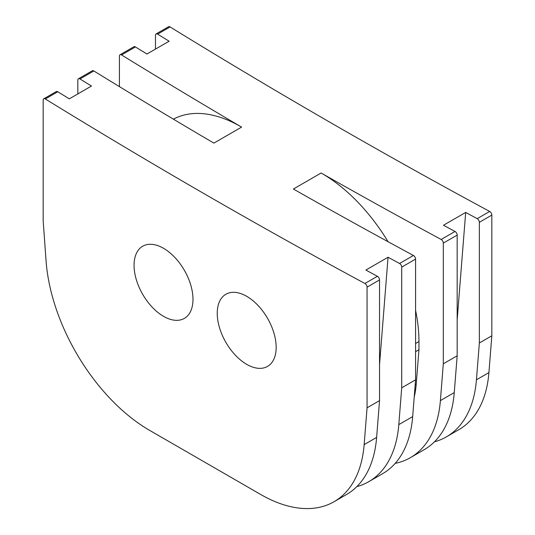 <?xml version="1.0" encoding="UTF-8"?>
<svg xmlns="http://www.w3.org/2000/svg" width="535" height="535" viewBox="0 0 535 535"><rect width="100%" height="100%" fill="white"/><g stroke="black" fill="none" stroke-linecap="round" stroke-linejoin="round"><path stroke-width="0.8" d="M217.243 313.329A41.663 24.055 -120 0 0 235.433 355.253A41.663 24.055 -120 0 0 267.533 366.415A41.663 24.055 -120 0 0 276.167 347.342A41.663 24.055 -120 0 0 257.977 305.418A41.663 24.055 -120 0 0 225.877 294.257A41.663 24.055 -120 0 0 217.243 313.329M367.063 287.128L367.063 407.824L364.148 444.618A147.038 84.891 -120 0 1 334.087 501.696A147.038 84.891 -120 0 1 260.565 494.414L149.66 430.387A147.038 84.891 -120 0 1 46.084 260.993L43.168 220.828L43.168 100.132A2.942 1.699 -120 0 1 43.776 98.788A2.942 1.699 -120 0 1 45.315 98.968A6862.465 3962.063 -120 0 0 364.917 283.49A2.942 1.699 -120 0 1 367.063 287.128L379.536 279.925L379.536 400.621L367.063 407.824M134.064 265.307A41.663 24.055 -120 0 0 152.254 307.23A41.663 24.055 -120 0 0 184.354 318.392A41.663 24.055 -120 0 0 192.988 299.319A41.663 24.055 -120 0 0 174.798 257.395A41.663 24.055 -120 0 0 142.698 246.234A41.663 24.055 -120 0 0 134.064 265.307M491.832 335.793L488.916 372.587L476.438 379.79L479.353 342.995L491.832 335.793L491.832 215.097A2.942 1.699 -120 0 0 489.685 211.452L477.207 218.654A6862.465 3962.063 -120 0 1 465.684 212.428L443.508 225.235A6862.465 3962.063 -120 0 0 455.024 231.461L441.161 239.466A6862.465 3962.063 -120 0 1 321.12 173.012L293.394 189.022A6862.465 3962.063 -120 0 0 413.435 255.476L399.571 263.481A6862.465 3962.063 -120 0 1 388.056 257.248L365.873 270.055A6862.465 3962.063 -120 0 0 377.389 276.287L364.917 283.49M434.447 441.816A147.038 84.891 -120 0 0 446.384 436.868L458.856 429.665A147.038 84.891 -120 0 0 488.916 372.587M489.685 211.452A6862.465 3962.063 -120 0 1 170.083 26.937A2.942 1.699 -120 0 0 168.545 26.75L156.073 33.952A2.942 1.699 -120 0 0 155.464 35.297L155.464 49.1M379.536 279.925A2.942 1.699 -120 0 0 377.389 276.287M135.429 46.946L121.565 54.951A2.942 1.699 -120 0 0 120.027 54.764L133.89 46.759A2.942 1.699 -120 0 1 135.429 46.946A6862.465 3962.063 -120 0 0 146.944 54.022L169.127 41.215A6862.465 3962.063 -120 0 1 157.611 34.14A2.942 1.699 -120 0 0 156.073 33.952M43.776 98.788L56.255 91.579A2.942 1.699 -120 0 1 57.793 91.766A6862.465 3962.063 -120 0 0 69.316 98.841L91.492 86.035A6862.465 3962.063 -120 0 1 79.976 78.959A2.942 1.699 -120 0 0 78.438 78.772A2.942 1.699 -120 0 0 77.829 80.123L77.829 93.926M78.438 78.772L92.301 70.774A2.942 1.699 -120 0 1 93.839 70.954A6862.465 3962.063 -120 0 0 213.88 143.112L241.606 127.109A137.234 79.233 -120 0 0 173.407 119.171M121.565 54.951A6862.465 3962.063 -120 0 0 241.606 127.109M334.087 501.696L346.566 494.494A147.038 84.891 -120 0 0 376.627 437.416L364.148 444.618M379.536 400.621L376.627 437.416M446.384 436.868A147.038 84.891 -120 0 0 476.438 379.79M491.832 215.097L479.353 222.299A2.942 1.699 -120 0 0 477.207 218.654M479.353 222.299L479.353 342.995M120.027 54.764A2.942 1.699 -120 0 0 119.419 56.108L119.419 86.623M395.151 463.397A147.038 84.891 -120 0 0 410.338 457.679A147.038 84.891 -120 0 0 440.392 400.601L443.308 363.807L443.308 243.104A2.942 1.699 -120 0 0 441.161 239.466M414.217 397.023A112.731 65.083 -120 0 0 416.223 384.204L418.958 349.743L418.958 341.551A137.234 79.233 -120 0 0 415.581 310.313M388.056 241.713A137.234 79.233 -120 0 0 321.12 173.012M356.812 486.636A147.038 84.891 -120 0 0 368.749 481.687L382.612 473.689A147.038 84.891 -120 0 0 412.666 416.611L415.581 379.817L415.581 259.114A2.942 1.699 -120 0 0 413.435 255.476M368.749 481.687A147.038 84.891 -120 0 0 398.802 424.609L401.718 387.815L401.718 267.119A2.942 1.699 -120 0 0 399.571 263.481M379.536 364.709L388.056 257.248M410.338 457.679L424.202 449.674A147.038 84.891 -120 0 0 454.255 392.596L457.171 355.802L457.171 235.106A2.942 1.699 -120 0 0 455.024 231.461M457.171 319.89L465.684 212.428M457.171 355.802L443.308 363.807M418.958 349.743L415.581 351.696M415.581 379.817L401.718 387.815M170.083 26.937L157.611 34.14M57.793 91.766L45.315 98.968M93.839 70.954L79.976 78.959M415.581 259.114L401.718 267.119M418.958 341.551L415.581 343.497M457.171 235.106L443.308 243.104M454.255 392.596L440.392 400.601M416.223 384.204L415.187 384.805M412.666 416.611L398.802 424.609"/></g></svg>
